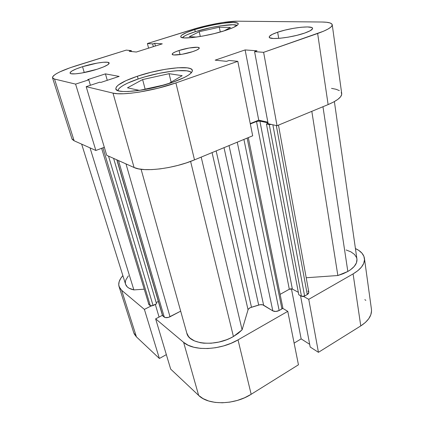 <?xml version="1.0" encoding="UTF-8"?>
<svg xmlns="http://www.w3.org/2000/svg" width="424" height="424" viewBox="0 0 424 424"><rect width="100%" height="100%" fill="white"/><g stroke="black" fill="none" stroke-linecap="round" stroke-linejoin="round"><path stroke-width="0.64" d="M138.6 78.838C159.79 71.545 188.797 67.962 191.41 72.721L189.671 71.513L186.735 70.819L177.619 70.681L171.799 71.232L158.682 73.426L145.05 76.823L138.6 78.838C125.801 83.237 118.884 87.153 117.84 90.598L118.333 89.342L120.188 87.434L123.299 85.351L127.523 83.173L138.6 78.838M195.697 31.572C210.982 26.664 233.778 23.182 237.106 25.419L232.935 24.74L220.877 25.79L210.702 27.661L195.697 31.572C188.293 33.925 183.868 35.96 182.431 37.678L185.065 35.727L187.869 34.397L195.697 31.572M82.521 66.69L84.27 72.562L82.521 66.69L76.203 68.937L71.81 71.062L70.05 72.758L70.283 73.357L71.28 73.75L75.387 73.85L81.795 73.023L97.165 69.234C85.182 73.14 70.156 75.202 70.061 73.045C70.188 71.455 74.343 69.34 82.521 66.69C94.276 62.932 108.899 60.881 109.159 63.044C109.153 64.528 105.152 66.589 97.165 69.234L103.615 66.891L107.818 64.745L109.175 63.128L107.569 62.264L103.329 62.264L97.117 63.102L82.521 66.69M277.651 32.219L278.706 38.372L277.651 32.219L272.187 34.413L269.436 36.379L269.245 37.185L269.881 37.821L273.56 38.494L280.004 38.266L288.241 37.153L296.933 35.325L304.644 33.077C291.516 37.768 268.811 40.243 269.224 37.105C269.224 35.77 272.033 34.143 277.651 32.219C290.456 27.746 312.636 25.191 312.583 28.371C312.631 29.622 309.981 31.191 304.644 33.077L310.114 30.782L312.514 28.821L312.451 28.058L311.561 27.481L307.511 26.945L301.056 27.263L293.17 28.376L284.992 30.109L277.651 32.219M179.066 50.493L180.03 54.601L179.066 50.493L175.096 51.988L172.69 53.36L172.234 54.405L173.84 54.956L182.113 54.272L192.597 51.675C184.228 54.511 172.128 56 172.165 54.256C172.181 53.276 174.481 52.02 179.066 50.493C187.318 47.737 199.216 46.232 199.285 47.992C199.307 48.93 197.081 50.159 192.597 51.675L196.603 50.138L198.893 48.76L199.148 47.753L197.372 47.265L189.184 47.997L179.066 50.493M137.387 76.225L138.123 79.002L137.387 76.225L125.891 80.687L118.254 85.054L116.314 87.005L115.789 88.695L116.748 90.047L119.208 91.001L123.098 91.494L128.302 91.505L141.807 90.036L157.474 86.793L172.536 82.335C148.787 90.831 115.879 94.377 115.832 88.902C115.906 85.351 123.087 81.127 137.387 76.225C160.261 68.386 191.6 64.734 192.358 70.326C192.597 73.458 185.993 77.46 172.536 82.335L184.382 77.46L188.473 75.133L191.15 73.008L192.332 71.158L192.03 69.658L190.297 68.545L187.244 67.856L177.794 67.76L165.159 69.313L151.077 72.266L137.387 76.225M194.775 29.59L195.247 31.715L194.775 29.59L186.655 32.5L181.758 35.113L180.804 36.178L180.942 37.031L182.182 37.619L184.514 37.927L192.104 37.614L202.598 36.093L214.274 33.602L225.144 30.555C207.257 36.453 180.333 40.026 180.746 36.681C180.857 34.895 185.532 32.531 194.775 29.59C212.111 24.03 238.124 20.41 238.24 23.781C238.272 25.408 233.91 27.661 225.144 30.555L233.391 27.475L237.737 24.873L238.251 23.877L237.652 23.129L233.348 22.477L225.632 22.965L215.689 24.475L204.914 26.791L194.775 29.59M332.241 24.783L341.712 93.545C341.983 96.905 337.451 100.583 328.123 104.585L317.64 33.485C327.487 29.956 332.352 27.046 332.236 24.751C331.806 23.002 328.393 22.09 321.996 22.016L237.387 21.2C227.677 21.046 206.97 24.91 192.353 29.516L147.393 43.529L152.677 43.926L153.361 46.651L152.677 43.926L154.728 43.285L162.275 43.842L136.321 52.03L129.172 51.293L131.297 50.626L126.251 50.117L131.297 50.626L129.172 51.293L136.321 52.03L162.275 43.842L154.728 43.285L152.677 43.926L147.393 43.529L198.072 27.841L210.463 24.809L222.748 22.536L237.387 21.2L321.996 22.016L326.602 22.265L329.941 22.922L331.838 23.961L332.178 25.371L330.89 27.094L327.969 29.076L323.501 31.238L263.622 52.327L277.036 125.721L328.123 104.585L317.64 33.485L263.622 52.327L254.58 51.643L257.018 50.8L245.12 49.926L215.154 60.16L226.538 61.337L229.082 60.457L237.8 61.332L175.907 82.918L158.094 88.203L139.549 92.045L131.064 93.19L123.623 93.752L117.528 93.72L113.001 93.11L86.178 86.66L106.716 155.311L134.079 167.512L113.001 93.11L86.178 86.66L99.767 82.187L100.886 82.426L119.165 76.405L105.438 73.877L87.768 79.606L88.796 79.829L75.594 84.116L54.521 79.05L52.799 78.249L52.534 77.073L53.694 75.567L56.185 73.808L59.89 71.857L70.225 67.702L126.251 50.117L76.463 65.641C60.849 70.638 52.862 74.688 52.507 77.788L54.521 79.05L74.136 140.789L95.861 150.472L104.315 147.282L95.861 150.472L75.594 84.116L54.521 79.05L74.136 140.789L95.861 150.472L75.594 84.116L88.796 79.829L87.768 79.606L105.438 73.877L107.272 80.322L105.438 73.877L119.165 76.405L100.886 82.426L99.767 82.187L86.178 86.66L106.716 155.311L134.079 167.512L138.611 168.874L144.605 169.589L151.834 169.6L160.007 168.895L168.763 167.491L177.704 165.455L186.417 162.874L194.505 159.869L252.683 135.797L237.8 61.332L175.907 82.918L194.505 159.869L252.683 135.797L237.8 61.332L229.082 60.457L226.538 61.337L215.154 60.16L245.12 49.926L258.735 120.156L267.862 122.197L258.735 120.156L250.245 123.58L258.735 120.156L245.12 49.926L257.018 50.8L254.58 51.643L268.148 123.713L277.036 125.721L328.123 104.585L333.667 101.988L337.864 99.359L340.567 96.81L341.702 94.441L341.278 92.353M339.354 90.609L336.052 89.268L331.536 88.362M71.921 138.701L72.297 139.443L74.136 140.789L71.932 138.743L52.518 77.815M147.393 43.529L148.57 48.166L147.393 43.529M113.001 93.11L134.079 167.512C143.593 172.345 173.761 168.71 194.505 159.869L175.907 82.918C153.753 90.821 122.297 95.787 113.001 93.11M154.728 43.285L155.407 46.009L154.728 43.285M131.297 50.626L131.535 51.537L131.297 50.626M90.407 85.266L88.796 79.829L90.407 85.266M277.036 125.721L268.148 123.713L254.58 51.643L263.622 52.327L277.036 125.721M189.3 36.692L196.614 37.063L189.3 36.692L199.248 31.699L200.298 36.49L199.248 31.699L189.3 36.692M223.904 30.947L230.418 27.47L219.293 27.2L220.289 32.012L219.293 27.2L199.248 31.699L219.293 27.2L230.418 27.47L223.904 30.947M127.476 87.821L139.485 90.392L165.106 84.71L139.485 90.392L127.476 87.821L142.628 79.564L145.135 89.141L142.628 79.564L127.476 87.821M168.604 83.639L182.156 75.679L169.065 73.686L171.137 82.15L169.065 73.686L142.628 79.564L169.065 73.686L182.156 75.679L168.604 83.639M159.382 358.481L144.393 309.398L121.63 290.276L136.443 336.905L159.382 358.481L166.346 354.628L159.382 358.481L144.393 309.398L121.63 290.276L119.563 287.785L118.731 284.886L119.144 281.706L120.745 278.361L122.87 275.616C119.361 279.543 118.089 283.2 119.054 286.587L121.63 290.276L136.443 336.905L159.382 358.481M251.167 394.288L238.018 339.878L287.769 311.354L298.448 364.794L251.167 394.288L298.448 364.794L287.769 311.354L238.018 339.878L231.085 343.286L223.517 345.942L215.646 347.717L207.839 348.533L200.43 348.364L193.752 347.224L188.076 345.189L183.619 342.354L155.64 318.848L162.424 315.308L155.64 318.848L170.676 369.103L198.655 395.422L203.064 398.613L208.624 400.982L215.122 402.397L222.282 402.789L229.803 402.127L237.345 400.431L244.574 397.776L251.167 394.288L238.018 339.878C220.432 350.372 193.392 351.358 183.619 342.354L155.64 318.848L170.676 369.103L198.655 395.422L183.619 342.354L198.655 395.422C208.433 405.445 234.499 405.132 251.167 394.288M364.433 258.401L371.435 309.218C372.092 315.255 368.536 320.82 360.766 325.918L318.44 352.323L310.188 347.023L300.531 295.735L310.188 347.023L318.44 352.323L360.766 325.918L353.097 273.899C361.221 269.012 364.995 263.818 364.423 258.322C363.734 254.262 360.739 251.003 355.429 248.559L358.773 250.399L361.953 253.149L363.898 256.308L364.502 259.779L363.697 263.421L361.476 267.088L357.898 270.634L353.097 273.899L308.757 299.323L303.526 296.44L308.757 299.323L353.097 273.899L360.766 325.918L365.35 322.494L368.742 318.726L370.825 314.778L371.541 310.813L371.424 309.123M282.665 308.296L287.769 311.354L282.665 308.296M151.061 305.996L144.393 309.398L151.061 305.996M133.751 332.708L134.323 334.112L136.443 336.905L133.777 332.787L119.075 286.656M294.118 343.122L301.151 338.882L309.679 344.32L301.151 338.882L291.436 288.797L301.151 338.882L294.118 343.122M365.822 300.362L364.847 299.646M318.44 352.323L308.757 299.323L318.44 352.323M159.069 317.062L155.322 304.427L159.069 317.062M141.097 169.277L186.788 333.057C188.924 344.601 215.901 347.044 233.423 336.518L190.599 161.401L233.423 336.518L238.23 333.344L242.099 329.824L248.051 309.774L248.469 309.006L250.261 307.681L260.05 304.718L262.647 304.803L272.823 310.877L275.812 311.465L279.167 310.511L282.527 308.481L282.808 307.649M334.382 101.596L356.929 259.016C357.395 263.431 354.369 267.581 347.839 271.471L343.159 273.724L337.854 275.521L306.213 277.752L337.854 275.521L311.81 111.337L337.854 275.521L347.839 271.471L322.961 106.721L347.839 271.471L350.33 269.903L354.21 266.468L356.457 262.843L356.96 259.265L356.558 257.559L354.512 254.448L350.955 251.877L346.138 249.975M308.852 292.263L307.268 294.537L276.321 125.562L307.268 294.537L304.607 296.053L301.464 296.249L269.251 124.582L266.436 123.946L269.251 124.582L301.464 296.249L298.793 294.77L266.436 123.946L268.069 123.278L266.436 123.946L298.793 294.77L302.137 296.471L303.838 296.365L307.268 294.537L308.365 293.673L308.847 292.258L278.478 125.128M308.667 291.791L307.84 291.065M128.371 275.87L125.843 279.904L125.361 281.849L125.435 283.688M125.573 284.244L127.253 286.878L128.97 288.156L133.878 289.905L144.043 289.189L133.878 289.905L90.036 147.881L133.878 289.905C129.272 288.914 126.506 287.037 125.584 284.271L81.662 144.144M148.495 303.43L148.474 303.86M148.506 304.003L150.334 305.741L151.522 306.006L156.536 303.807L113.606 158.385L156.536 303.807L153.085 305.566L108.533 156.122L153.085 305.566L150.334 305.741L102.926 147.806L150.334 305.741L148.904 304.575L101.617 148.299M156.175 302.582L158.364 301.464L156.175 302.582M162.482 315.504L165.307 317.576L168.434 317.396L180.677 311.163L170.019 316.765L125.992 163.903L170.019 316.765C167.623 317.862 165.699 317.974 164.258 317.099L162.71 315.838L116.976 159.885L162.487 315.514L116.812 159.811M186.783 333.036L188.51 336.465L190.106 338.166L194.542 340.944L200.43 342.719L203.806 343.186L211.163 343.217L218.901 342.057L226.496 339.772L230.073 338.251L233.423 336.518L242.099 329.824L201.193 157.103L242.099 329.824L248.051 309.774L212.069 152.603L248.051 309.774C248.48 308.646 249.625 307.798 251.48 307.23L258.688 305.047L224.015 147.663L258.688 305.047C260.675 304.453 262.318 304.506 263.627 305.206L272.823 310.877L237.26 142.183L272.823 310.877C274.699 311.773 276.814 311.651 279.167 310.511L281.949 308.932L247.134 138.097L281.949 308.932L282.813 307.67L248.294 137.614M280.11 294.357L289.311 289.248L290.906 288.797L292.359 289.046L298.326 292.316L292.359 289.046L289.311 289.248L280.11 294.357M269.251 124.582L271.514 124.476L269.251 124.582M103.578 147.563L104.368 147.467L103.578 147.563M250.324 123.993L256.509 121.497L259.191 120.967L267.984 122.849L259.886 121.031L292.359 289.046L259.886 121.031L256.509 121.497L289.311 289.248L256.509 121.497L250.324 123.993M216.155 150.912L251.48 307.23L216.155 150.912M118.487 160.558L164.258 317.099L118.487 160.558M304.607 296.053L272.865 124.783L304.607 296.053M229.04 145.58L263.627 305.206L229.04 145.58M243.911 139.427L279.167 310.511L243.911 139.427"/></g></svg>

